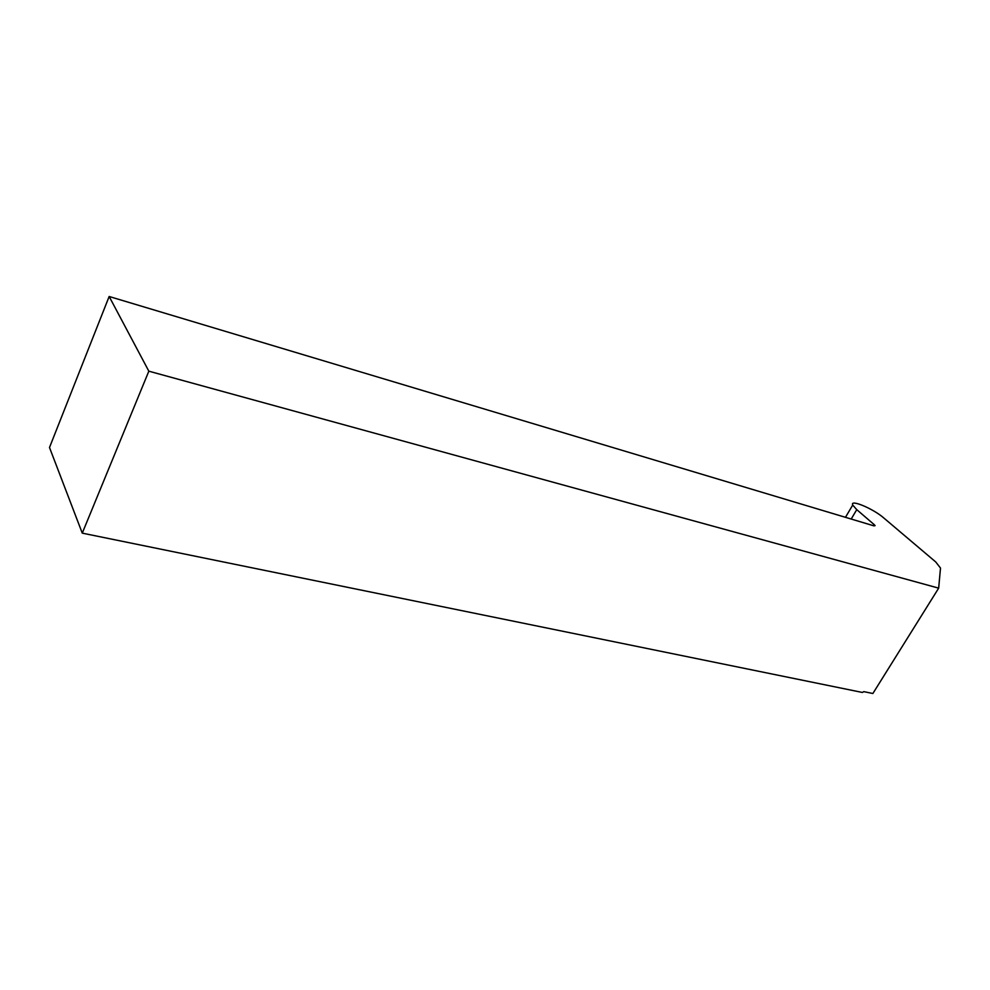 <?xml version="1.0" encoding="UTF-8"?>
<svg xmlns="http://www.w3.org/2000/svg" width="990" height="990" viewBox="0 0 990 990"><rect width="100%" height="100%" fill="white"/><g stroke="black" fill="none" stroke-linecap="round" stroke-linejoin="round"><path stroke-width="1.49" d="M82.269 533.14L862.364 692.455L863.787 691.639L872.871 693.507L938.668 588.147L940.5 568.062L935.748 561.974L883.699 517.894C873.13 508.613 849.606 498.799 852.724 505.049L856.758 509.652L874.294 524.725L875.086 525.64L873.96 525.863L109.16 296.493L49.5 447.505L82.269 533.14L148.834 371.176L109.16 296.493M938.668 588.147L148.834 371.176M874.294 524.725L873.663 525.777M856.758 509.652L851.19 519.045M852.724 505.049L845.46 517.325"/></g></svg>
